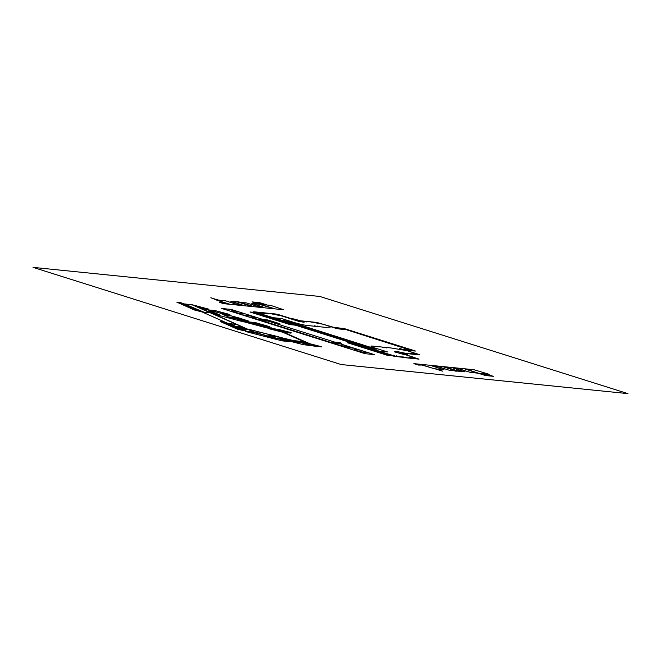 <?xml version="1.0" encoding="UTF-8"?>
<svg xmlns="http://www.w3.org/2000/svg" width="661" height="661" viewBox="0 0 661 661"><rect width="100%" height="100%" fill="white"/><g stroke="black" fill="none" stroke-linecap="round" stroke-linejoin="round"><path stroke-width="0.99" d="M319.833 296.459L627.95 393.625L341.167 364.541L33.05 267.375L319.833 296.459M455.677 371.168L454.338 370.771M455.916 370.928L456.982 371.3M439.35 369.838L437.318 369.045M479.936 373.366L485.414 375.084L489.289 375.481L483.91 373.771M485.942 373.977L493.329 376.316L485.422 375.514L477.911 373.159M436.632 368.978L442.589 371.151L434.946 368.805M476.796 373.052L479.283 373.589M419.132 364.17L434.368 368.747L420.189 364.277L413.86 363.633L418.43 365.07L421.892 365.037M420.189 364.277L442.316 366.516L456.495 370.995L465.03 371.854L453.496 368.218L458.767 368.755L470.302 372.391L478.523 373.225L464.344 368.755L477.473 373.118M455.71 370.515L460.13 371.358M458.288 370.78L461.188 371.465M434.368 368.747L444.06 369.73L432.525 366.095L437.797 366.624L449.331 370.267L456.495 370.995M478.523 373.225L465.402 368.863L473.937 369.722L489.173 374.308L473.937 369.722M456.759 370.623L444.423 366.731L463.295 368.648M459.395 371.284L442.316 366.516M444.423 366.731L443.374 366.624M465.402 368.863L464.344 368.755M479.58 373.333L488.115 374.2M234.779 301.499L235.845 301.87M237.423 302.027L236.084 301.631M215.412 299.21L218.824 300.144M261.442 304.465L256.063 302.755L259.947 303.151L265.416 304.87M267.449 305.076L259.938 302.713L252.031 301.912L259.418 304.258M218.138 300.069L210.809 297.756L216.453 299.904M258.302 304.143L256.947 303.713L258.063 303.829M228.995 304.209L215.874 299.838L230.053 304.316L223.732 303.672L219.163 302.234L226.244 303.333M230.053 304.316L252.188 306.555L238.01 302.085L246.545 302.953L258.079 306.588L263.351 307.125L251.808 303.49L260.037 304.324L274.216 308.794L258.98 304.217M240.901 302.771L243.488 303.035L241.645 302.457M243.488 303.035L244.537 303.143L242.694 302.564M215.874 299.838L225.566 300.821L237.101 304.465L242.372 304.994L230.838 301.358L238.01 302.085M260.037 304.324L275.265 308.902L283.8 309.761L270.68 305.399L283.8 309.761M241.959 302.878L254.295 306.77L273.158 308.687M240.901 302.383L237.216 301.614L252.188 306.555M254.295 306.77L253.237 306.663M275.265 308.902L274.216 308.794M261.087 304.424L269.622 305.291M286.296 320.742L376.167 349.082L287.081 320.825M384.181 351.611L384.966 351.693L384.181 351.611M283.395 320.445L373.275 348.793L284.189 320.527M381.281 351.322L382.075 351.396M278.281 318.214L279.074 318.296L278.281 318.214M275.389 317.924L276.174 317.999L275.389 317.924M406.581 353.528L417.752 354.66L403.21 353.181L407.68 354.817L404.102 354.593L394.361 351.768M407.118 353.618L396.526 351.421L397.418 351.875L394.567 351.586L396.517 352.23L395.096 351.999M391.51 354.99L390.899 354.916M392.188 355.321L394.559 355.56L393.353 355.18M392.634 355.345L394.477 355.535M376.167 349.082L376.96 349.165M373.275 348.793L374.06 348.868M350.512 343.125L390.32 355.676M399.186 356.75L396.303 355.841L397.195 356.287L394.344 355.998M412.117 357.122L418.702 359.072L411.539 358.345L409.052 357.56L415.637 358.229L412.117 357.122M402.375 353.693L404.218 353.883L400.624 352.916L402.375 353.693M292.038 324.683L252.221 312.124M299.218 325.675L257.046 312.703L262.367 313.603L259.286 312.628L265.515 313.446L263.028 312.67L277.637 314.677L298.904 321.386M298.879 320.668L294.236 319.594L298.879 320.668M304.192 321.163L306.357 321.841L300.284 321.072L304.093 322.271L298.772 321.37L289.237 318.371L294.095 318.999L300.672 320.849L316.958 322.502L333.483 327.261L344.678 328.74L415.166 350.966L406.127 350.396L418.942 354.436L419.487 354.833L417.752 354.66M255.014 312.413L253.667 311.761L263.359 312.744L265.846 313.529L259.484 312.694M392.155 355.312L395.551 356.378L403.78 357.031L406.267 357.808L393.328 355.982M367.979 347.546L390.932 354.924M379.868 351.743L353.09 343.299L347.612 342.737L387.222 355.23L392.7 355.783L379.868 351.743M353.305 343.406L294.831 324.964M411.539 358.345L406.267 357.808M263.359 312.744L275.802 314.008L281.231 315.842L268.63 313.281M395.129 351.85L395.865 352.082M288.601 322.651L285.676 321.733M290.146 322.75L297.409 325.038M286.494 321.924L285.982 321.824M298.02 325.551L354.783 343.216M300.036 325.865L298.194 325.675M295.269 324.758L297.888 325.584M367.235 347.405L395.617 356.428L411.869 358.419L409.39 357.642L415.976 358.303L405.73 354.726L395.237 352.098M368.945 347.645L353.643 343.166M366.913 347L365.442 346.918M368.45 347.529L367.012 347.075M355.279 343.332L353.346 342.762M353.247 342.687L351.611 342.522M413.753 357.287L405.738 354.759M290.873 318.536L282.858 316.008M361.534 345.678L365.277 346.835M362.567 345.827L357.791 344.315M357.122 344.29L353.214 343.059M278.388 314.57L296.971 320.428L316.892 322.444L332.359 327.104L344.612 328.691L415.505 351.041L406.457 350.47L419.826 354.907L399.905 352.891L419.033 359.146L393.981 356.262L253.882 312.083L278.388 314.57M374.39 349.983L353.024 343.249L347.207 342.654L387.222 355.271L393.031 355.866L374.39 349.983M255.782 312.579L249.974 311.992L289.981 324.609L295.798 325.195L255.782 312.579M255.848 312.628L250.37 312.075L289.981 324.568L295.459 325.121L255.848 312.628M313.636 322.163L300.995 320.882M408.878 349.677L342.621 328.525L414.381 350.884L409.746 349.694L408.382 349.562L411.266 350.429L405.788 349.867M413.497 350.611L414.29 350.685M345.554 329.013L344.769 328.938M336.829 328.624L344.414 329.393M340.506 328.5L343.299 328.74M343.505 329.409L338.729 328.922M335.011 328.046L331.665 326.881M337.003 328.748L331.392 326.823M345.232 329.583L342.026 328.616M336.119 328.054L334.392 327.881M343.505 328.806L342.431 328.699M403.218 349.57L400.731 348.785L403.218 349.611M409.82 349.768L412.233 350.479L409.721 349.694M400.731 348.785L399.393 348.644L400.839 348.859M407.151 350.685L399.888 348.76M399.393 348.644L407.159 350.718M408.382 349.562L411.266 350.429M414.621 350.768L413.695 350.669M345.488 328.963L344.571 328.872M410.869 350.338L408.696 350.165M407.523 349.768L404.375 349.454M323.369 324.27L309.72 321.725M309.794 321.775L323.386 324.295M304.523 321.238L306.687 321.915L300.482 321.139M257.046 312.703L351.784 342.605M407.052 353.569L400.128 352.561M415.174 353.247L413.538 353.081L416.744 354.089L410.159 353.42L412.324 354.106M415.447 353.305L413.819 353.139L417.083 354.172L410.489 353.503L412.654 354.18M221.807 308.489L231.135 309.431L374.44 354.627L365.112 353.676L221.807 308.489M251.32 315.801L241.992 314.851M265.739 320.345L256.41 319.395M252.923 316.305L243.595 315.355M267.341 320.849L258.013 319.907M245.495 313.958L240.249 313.397A4.941 0.454 -165.8 0 1 233.655 311.876A4.941 0.454 -165.8 0 1 232.234 310.868L237.2 311.348M265.044 320.122L259.79 319.56A4.941 0.454 -165.8 0 1 253.204 318.04A4.941 0.454 -165.8 0 1 251.783 317.04L256.749 317.511M268.226 321.13L261.31 320.469L330.037 342.142L337.35 342.927M354.255 348.256L344.926 347.314M339.837 343.712L330.508 342.77M352.652 347.752L343.323 346.81M338.234 343.208L328.905 342.258M360.08 350.099L355.114 349.628A4.941 0.454 -165.8 0 0 356.535 350.627A4.941 0.454 -165.8 0 0 363.12 352.148L368.375 352.71M340.531 343.935L335.565 343.456A4.941 0.454 -165.8 0 0 336.986 344.455A4.941 0.454 -165.8 0 0 343.571 345.984L348.826 346.546M266.003 320.428L269.647 320.816L275.546 322.675L272.043 322.337M275.125 323.303L279.934 323.774L267.92 319.982L262.921 319.453M334.59 342.059L339.415 342.547L341.497 343.208L337.308 342.885M386.966 348L384.884 347.347L386.966 348M381.984 347.05L384.851 347.785L381.984 347.05M317.454 326.08L320.312 326.815L317.454 326.08M316.627 326.443L314.553 325.79L316.627 326.443M304.556 342.695L306.985 343.315L302.474 342.861L300.044 342.233L304.556 342.695L302.887 341.944L321.188 346.645L311.975 345.67M311.199 345.496L299.416 342.266L312.099 345.686L303.539 344.72L287.758 340.671L289.733 341.638L282.082 340.861L248.189 332.21L255.84 332.987L249.164 329.946L192.657 305.018L185.394 304.118M289.733 341.638L278.149 338.705L286.874 340.737L279.9 338.655M235.977 324.361L229.813 323.733L247.222 331.5M215.164 310.596L228.128 314.049L230.069 314.917L225.558 314.462L223.121 313.835L227.632 314.289L226.079 313.603L215.164 310.596L208.942 309.959L210.033 310.447L202.175 308.439L208.405 309.067L194.425 305.407L207.678 311.323M226.079 313.603L219.51 312.934L225.789 315.272L223.352 314.653L231.16 315.867L238.985 317.966L248.561 321.056L242.339 320.428L250.189 322.436L249.098 321.948L255.328 322.585L256.418 323.072L250.189 322.436M235.076 317.156L237.828 317.858L235.076 317.156M289.898 332.747L283.486 332.186L309.877 343.737M278.388 331.144L272.167 329.55L281.545 330.533L287.328 332.02L278.388 331.144L281.412 331.921L290.468 332.475L278.686 329.451L266.366 327.79L243.339 321.659M255.328 322.585L269.828 326.732L262.004 325.584L265.548 327.088L263.119 326.46L275.877 329.062M236.836 317.759L239.067 318.412L237.828 317.858M276.662 336.284L278.934 336.978M312.099 345.686L303.539 344.72M321.61 346.918L313.058 345.951M184.741 303.944L191.996 304.787M277.975 336.763L291.567 340.25L283.577 339.027M276.331 336.218L278.959 337.019L272.117 336.416L275.885 338.101M276.389 336.226L278.364 336.722M282.214 338.192L285.494 339.134L282.214 338.192M286.8 339.853L276.48 338.151M277.281 338.011L281.793 338.465L278.529 337.011M320.709 346.728L306.985 343.315M302.887 341.944L295.417 340.787L302.383 341.497L305.208 342.431L302.383 341.497M277.058 338.217L270.828 337.589L265.408 336.201M274.108 328.814L266.366 327.79M278.149 338.705L271.919 338.077L264.07 336.061L270.291 336.697L255.84 332.987M203.522 308.571L208.942 309.959M216.263 311.083L210.033 310.447M290.89 333.119L284.668 332.491M211.727 313.083L212.982 313.694L211.727 313.083L214.519 313.397L212.09 312.314L209.198 311.959M256.245 332.343L259.484 333.268L256.708 333.004M278.273 336.713L277.446 336.565M256.741 332.566L259.484 333.268M255.08 332.483L257.36 333.07M213.115 313.702L217.337 314.182L212.181 311.876L207.81 311.339M284.577 331.31L280.314 330.409M210.173 312.438L213.057 312.744M214.139 314.206L219.378 314.702L212.181 311.876M219.378 314.702L217.337 314.182M272.481 329.583L283.057 331.111M291.418 332.896L279.636 329.88L269.143 328.773L267.738 328.145M279.636 329.88L278.686 329.451M272.167 329.55L269.143 328.773M303.482 341.985L296.516 341.283M305.208 342.431L304.473 342.357M282.842 332.062L307.836 343.216M308.695 343.439L283.486 332.186M319.527 346.29L320.007 346.339M282.288 332.004L306.811 342.952M229.813 323.733L227.12 323.047M242.868 330.417L226.31 322.684L222.625 321.733L240.166 329.566L237.704 329.318L242.868 330.417M222.625 321.733L220.154 321.486L237.704 329.318M240.166 329.566L243.859 330.517M261.103 334.202L255.609 332.723M258.798 333.392L257.889 333.301M254.601 332.086L253.634 331.839M283.42 339.853L287.758 340.671M281.793 338.465L284.222 339.093M283.685 338.672L284.255 338.581M183.799 303.705L203.902 312.166M200.539 311.182L203.728 312.149L202.241 312L194.384 309.984L176.834 302.151L179.305 302.399L196.846 310.232L200.539 311.182L182.998 303.349L179.305 302.399M196.846 310.232L194.384 309.984M195.102 305.704L199.672 306.778L194.574 305.473M199.771 307.043L197.606 306.828M199.027 306.712L196.862 306.497M200.944 307.348L198.135 307.059M219.51 312.934L200.184 307.976M253.964 331.987L212.982 313.694M227.632 314.289L230.069 314.917M242.232 328.996L239.059 327.864M238.704 327.426L235.828 326.418M191.954 304.68L208.405 309.067M254.51 332.227L270.291 336.697M192.343 304.944L186.179 304.316M192.657 305.018L186.493 304.399M209.892 312.777L203.728 312.149M235.663 324.278L229.499 323.65M241.943 327.021L235.779 326.394M243.521 327.426L237.291 326.79M244.066 327.972L237.902 327.344M245.124 328.443L238.96 327.815M247.404 329.161L241.174 328.525M265.433 335.234L264.954 335.193M247.594 329.542L241.43 328.922M253.213 332.111L247.049 331.483M251.775 330.649L250.734 330.541M204.637 308.1L199.234 307.555M204.249 307.927L198.845 307.382M271.919 338.077L270.828 337.589M225.996 322.601L202.241 312M253.568 332.268L245.561 331.335M288.832 341.448L281.181 340.671M209.066 311.942L211.603 313.074M306.687 344.125L308.084 344.265M299.416 342.266L293.195 341.638L287.775 340.241M300.515 342.753L293.195 341.638M294.285 342.125L286.436 340.109L292.658 340.737M287.799 339.283L287.32 339.233M281.165 337.44L280.256 337.35M288.692 340.142L287.791 339.952M283.263 338.482L282.321 338.242M222.294 314.182L221.939 313.826L223.121 313.835M224.732 314.801L224.376 314.446L225.558 314.462M237.2 317.924L236.027 317.553M243.678 320.56L249.098 321.948M237.026 318.486L241.108 319.337L239.836 318.767L231.16 315.867M244.405 319.916L238.224 319.42L244.793 320.089L234.589 317.396M269.828 326.732L264.491 326.617M263.227 325.683L265.664 326.311M267.391 326.104L259.666 324.923L264.516 327.088M232.788 318.057L239.183 318.701L234.944 317.619L228.541 316.966L233.523 318.387L239.926 319.032M234.944 317.619L234.415 317.379M223.352 314.653L228.541 316.966M241.108 319.337L233.523 318.387M237.836 319.246L236.258 318.85M238.224 319.42L259.666 324.923M244.793 320.089L248.561 321.056M266.234 325.592L256.418 323.072M272.588 328.426L270.927 327.682M296.657 341.316L283.032 338.052M275.373 336.085L248.553 329.211M275.026 336.052L248.833 329.335M298.251 342.15L291.798 340.357M287.51 339.258L283.313 338.176M300.044 342.233L299.144 342.233M302.474 342.861L301.664 342.844M279.71 338.639L278.909 338.688M275.48 336.102L268.903 335.433L272.117 336.416M276.174 336.408L269.762 335.813M248.189 332.21L245.909 331.492M240.53 321.072L214.387 314.231M244.041 321.973L239.827 320.759M239.199 320.725L238.571 320.668M237.985 320.188L237.349 320.122M241.496 321.089L240.86 321.023M242.719 321.626L242.083 321.568M272.035 335.135L270.076 334.73M275.554 336.036L273.01 335.152M270.713 334.796L269.49 334.251M274.224 335.697L273.596 335.631M406.854 350.619L392.237 348.165A10.039 0.925 -165.8 0 0 390.37 347.901L372.606 346.1A10.039 0.925 -165.8 0 0 375.39 348.124L387.528 351.949L379.91 351.181M272.753 317.652L281.627 318.552L293.765 322.386A10.039 0.925 -165.8 0 0 307.249 325.493L325.014 327.294A10.039 0.925 -165.8 0 0 326.204 327.344L331.772 326.914"/></g></svg>

